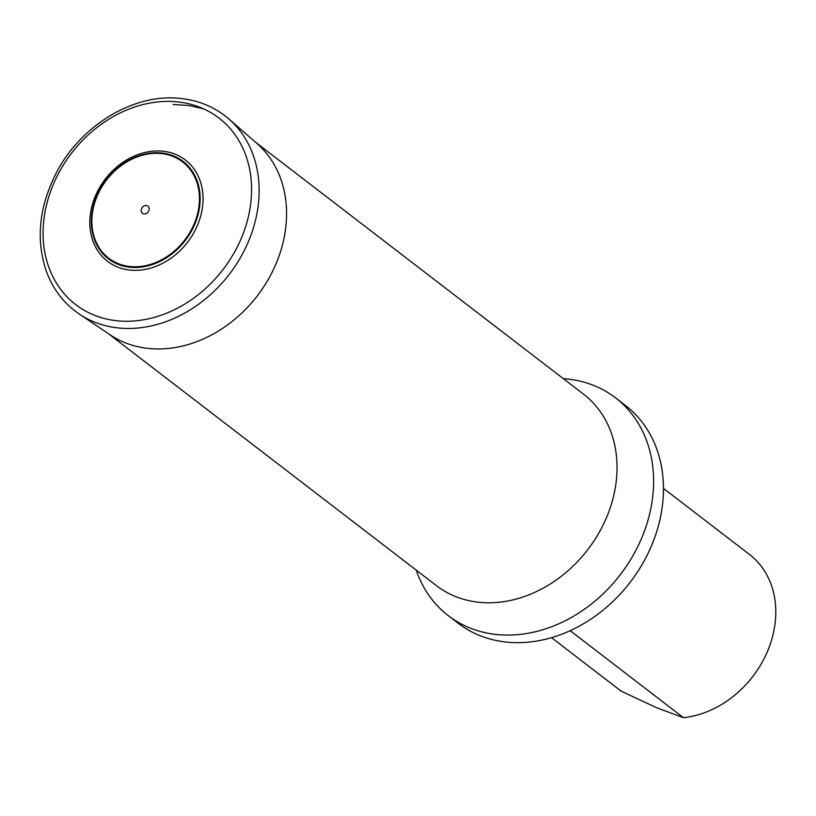 <?xml version="1.0" encoding="UTF-8"?>
<svg xmlns="http://www.w3.org/2000/svg" width="816" height="816" viewBox="0 0 816 816"><rect width="100%" height="100%" fill="white"/><g stroke="black" fill="none" stroke-linecap="round" stroke-linejoin="round"><path stroke-width="1.22" d="M173.074 104.519L188.588 105.478L203.235 108.701M551.524 637.643L621.088 691.091L656.635 707.747L683.42 717.672L570.16 630.676M683.42 717.672A94.687 76.898 -52.5 0 0 768.182 649.709A94.687 76.898 -52.5 0 0 749.527 554.503L663.479 488.407M416.242 570.139A137.302 111.496 -52.5 0 0 448.259 615.631L458.123 623.2A137.302 111.496 -52.5 0 0 477.972 634.797A137.302 111.496 -52.5 0 0 638.316 570.69A137.302 111.496 -52.5 0 0 625.403 405.43L615.539 397.851A137.302 111.496 -52.5 0 0 595.69 386.264A137.302 111.496 -52.5 0 0 563.336 378.644M448.259 615.631A137.302 111.496 -52.5 0 0 468.109 627.218A137.302 111.496 -52.5 0 0 628.453 563.111A137.302 111.496 -52.5 0 0 615.539 397.851M98.206 190.087A63.872 51.867 127.5 0 1 196.238 172.4A63.872 51.867 127.5 0 1 144.84 269.474A63.872 51.867 127.5 0 1 98.206 190.087M141.79 208.253A4.508 3.662 127.5 0 1 148.706 206.999A4.508 3.662 127.5 0 1 145.085 213.853A4.508 3.662 127.5 0 1 141.79 208.253M108.263 333.571L436.478 585.684A120.727 98.042 -52.5 0 0 500.687 602.065A120.727 98.042 -52.5 0 0 607.634 514.845A120.727 98.042 -52.5 0 0 583.562 394.189L255.347 142.076M228.939 119.044L256.938 143.473A120.758 98.063 127.5 0 1 257.315 295.82A120.758 98.063 127.5 0 1 110.017 334.754L79.193 313.997C64.097 303.695 53.203 289.609 46.512 271.738C35.669 239.955 38.923 206.999 56.294 172.89C80.539 125.674 133.222 93.473 179.296 98.328C198.441 100.123 214.996 107.029 228.939 119.044A123.073 99.95 127.5 0 1 229.306 274.309A123.073 99.95 127.5 0 1 79.193 313.997M58.528 173.461A117.606 95.513 127.5 0 1 239.037 140.903A117.606 95.513 127.5 0 1 144.401 319.648A117.606 95.513 127.5 0 1 58.528 173.461M99.399 190.352A61.373 49.847 127.5 0 1 193.606 173.369A61.373 49.847 127.5 0 1 144.218 266.648A61.373 49.847 127.5 0 1 99.399 190.352M99.827 190.505A60.68 49.276 -52.5 0 0 144.136 265.934A60.68 49.276 -52.5 0 0 192.974 173.706A60.68 49.276 -52.5 0 0 99.827 190.505"/></g></svg>
